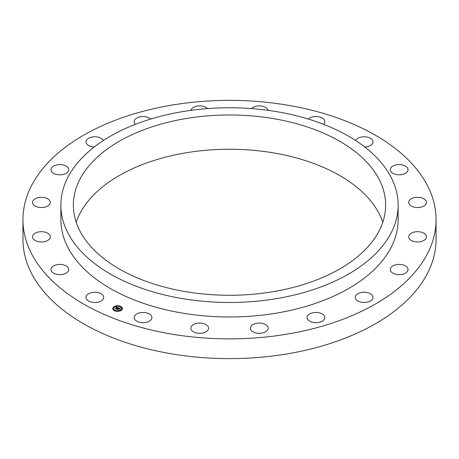 <?xml version="1.0" encoding="UTF-8"?>
<svg xmlns="http://www.w3.org/2000/svg" width="459" height="459" viewBox="0 0 459 459"><rect width="100%" height="100%" fill="white"/><g stroke="black" fill="none" stroke-linecap="round" stroke-linejoin="round"><path stroke-width="0.69" d="M103.373 295.912A8.876 5.124 180 0 1 103.734 297.352A8.876 5.124 180 0 1 96.12 302.424A8.876 5.124 180 0 1 86.344 298.798A8.876 5.124 180 0 1 85.982 297.352A8.876 5.124 180 0 1 93.596 292.28A8.876 5.124 180 0 1 103.373 295.912M31.304 186.044A206.55 119.248 0 0 0 22.95 219.62A206.55 119.248 0 0 0 200.124 337.658A206.55 119.248 0 0 0 427.696 253.19A206.55 119.248 0 0 0 436.05 219.62A206.55 119.248 0 0 0 258.876 101.582A206.55 119.248 0 0 0 31.304 186.044M22.95 219.62L22.95 239.38A206.55 119.248 0 0 0 200.124 357.418A206.55 119.248 0 0 0 427.696 272.956A206.55 119.248 0 0 0 436.05 239.38L436.05 219.62M379.323 230.504A156.14 90.148 0 0 0 385.64 205.127A156.14 90.148 0 0 0 251.704 115.897A156.14 90.148 0 0 0 79.677 179.744A156.14 90.148 0 0 0 73.36 205.127A156.14 90.148 0 0 0 207.296 294.357A156.14 90.148 0 0 0 379.323 230.504M382.795 222.254A156.14 90.148 0 0 0 236.855 149.336A156.14 90.148 0 0 0 79.677 214.003A156.14 90.148 0 0 0 76.205 222.254M67.691 177.713A168.631 97.36 0 0 0 60.869 205.127A168.631 97.36 0 0 0 205.517 301.494A168.631 97.36 0 0 0 391.309 232.535A168.631 97.36 0 0 0 398.131 205.127A168.631 97.36 0 0 0 253.483 108.76A168.631 97.36 0 0 0 67.691 177.713M60.869 205.127L60.869 219.62A168.631 97.36 0 0 0 205.517 315.987A168.631 97.36 0 0 0 391.309 247.028A168.631 97.36 0 0 0 398.131 219.62L398.131 205.127M150.38 314.679A8.876 5.124 180 0 1 151.929 317.571A8.876 5.124 180 0 1 145.675 322.465A8.876 5.124 180 0 1 135.726 320.462A8.876 5.124 180 0 1 134.177 317.571A8.876 5.124 180 0 1 140.431 312.677A8.876 5.124 180 0 1 150.38 314.679M205.133 324.14A8.876 5.124 180 0 1 208.587 328.196A8.876 5.124 180 0 1 203.63 332.798A8.876 5.124 180 0 1 194.289 332.259A8.876 5.124 180 0 1 190.835 328.196A8.876 5.124 180 0 1 195.798 323.601A8.876 5.124 180 0 1 205.133 324.14M262.273 323.371A8.876 5.124 180 0 1 268.165 328.196A8.876 5.124 180 0 1 256.306 333.027A8.876 5.124 180 0 1 250.413 328.196A8.876 5.124 180 0 1 262.273 323.371M316.199 312.447A8.876 5.124 180 0 1 324.823 317.571A8.876 5.124 180 0 1 315.689 322.694A8.876 5.124 180 0 1 307.071 317.571A8.876 5.124 180 0 1 316.199 312.447M361.646 292.435A8.876 5.124 180 0 1 373.018 297.352A8.876 5.124 180 0 1 366.643 302.269A8.876 5.124 180 0 1 355.266 297.352A8.876 5.124 180 0 1 361.646 292.435M394.149 265.296A8.876 5.124 180 0 1 403.3 264.998A8.876 5.124 180 0 1 408.034 269.525A8.876 5.124 180 0 1 404.167 273.759A8.876 5.124 180 0 1 395.015 274.057A8.876 5.124 180 0 1 390.282 269.525A8.876 5.124 180 0 1 394.149 265.296M410.541 233.688A8.876 5.124 180 0 1 420.433 231.967A8.876 5.124 180 0 1 426.445 236.815A8.876 5.124 180 0 1 424.598 239.948A8.876 5.124 180 0 1 414.706 241.663A8.876 5.124 180 0 1 408.694 236.815A8.876 5.124 180 0 1 410.541 233.688M409.21 200.698A8.876 5.124 180 0 1 419.084 197.37A8.876 5.124 180 0 1 426.445 202.419A8.876 5.124 180 0 1 425.929 204.146A8.876 5.124 180 0 1 416.055 207.468A8.876 5.124 180 0 1 408.694 202.419A8.876 5.124 180 0 1 409.21 200.698M390.288 169.56A8.876 5.124 180 0 1 399.29 164.586A8.876 5.124 180 0 1 408.034 169.71A8.876 5.124 180 0 1 408.034 169.859A8.876 5.124 180 0 1 399.032 174.833A8.876 5.124 180 0 1 390.282 169.71A8.876 5.124 180 0 1 390.288 169.56M355.605 140.488A8.876 5.124 180 0 1 364.102 136.759A8.876 5.124 180 0 1 372.656 140.443A8.876 5.124 180 0 1 373.018 141.883A8.876 5.124 180 0 1 364.767 146.995M308.31 119.053A8.876 5.124 180 0 1 323.274 118.778A8.876 5.124 180 0 1 324.823 121.664A8.876 5.124 180 0 1 323.543 124.314M251.48 108.599A8.876 5.124 180 0 1 264.711 106.981A8.876 5.124 180 0 1 268.085 110.349M190.915 110.349A8.876 5.124 180 0 1 202.694 106.213A8.876 5.124 180 0 1 207.52 108.599M135.457 124.314A8.876 5.124 180 0 1 134.177 121.664A8.876 5.124 180 0 1 143.311 116.546A8.876 5.124 180 0 1 150.69 119.053M94.233 146.995A8.876 5.124 180 0 1 85.982 141.883A8.876 5.124 180 0 1 92.357 136.966A8.876 5.124 180 0 1 103.395 140.488M64.851 173.938A8.876 5.124 180 0 1 55.7 174.242A8.876 5.124 180 0 1 50.966 169.71A8.876 5.124 180 0 1 54.833 165.481A8.876 5.124 180 0 1 63.985 165.177A8.876 5.124 180 0 1 68.718 169.71A8.876 5.124 180 0 1 64.851 173.938M48.459 205.552A8.876 5.124 180 0 1 38.567 207.273A8.876 5.124 180 0 1 32.555 202.419A8.876 5.124 180 0 1 34.402 199.292A8.876 5.124 180 0 1 44.294 197.571A8.876 5.124 180 0 1 50.306 202.419A8.876 5.124 180 0 1 48.459 205.552M49.79 238.537A8.876 5.124 180 0 1 39.916 241.864A8.876 5.124 180 0 1 32.555 236.815A8.876 5.124 180 0 1 33.071 235.094A8.876 5.124 180 0 1 42.945 231.766A8.876 5.124 180 0 1 50.306 236.815A8.876 5.124 180 0 1 49.79 238.537M68.712 269.674A8.876 5.124 180 0 1 59.71 274.648A8.876 5.124 180 0 1 50.966 269.525A8.876 5.124 180 0 1 50.966 269.381A8.876 5.124 180 0 1 59.968 264.401A8.876 5.124 180 0 1 68.718 269.525A8.876 5.124 180 0 1 68.712 269.674M121.492 310.198A4.842 2.794 0 0 0 122.421 308.557A4.842 2.794 0 0 0 119.076 305.901A4.842 2.794 0 0 0 113.66 306.916A4.842 2.794 0 0 0 112.736 308.557A4.842 2.794 0 0 0 116.081 311.213A4.842 2.794 0 0 0 121.492 310.198M120.665 309.854A3.815 2.203 0 0 0 121.394 308.557A3.815 2.203 0 0 0 118.755 306.463A3.815 2.203 0 0 0 114.492 307.26A3.815 2.203 0 0 0 113.763 308.557A3.815 2.203 0 0 0 116.397 310.651A3.815 2.203 0 0 0 120.665 309.854M118.399 307.891L117.808 308.075L117.47 307.616L116.167 308.867L115.387 308.54L117.005 307.541L116.311 307.49L117.102 307.467L116.23 307.444L116.368 307.031L118.399 307.891M118.411 307.995L117.814 308.144L118.433 307.955M117.785 307.857L116.27 309.039L115.398 308.672L116.213 308.97L117.47 307.691L117.802 307.874M120.367 308.695L119.713 308.873L119.059 308.27L118.474 308.729L119.093 308.368L119.679 308.769L119.105 308.414L118.623 308.792L119.363 308.85L118.847 309.263L118.37 308.815L117.802 309.532L116.965 309.182L118.588 307.949L120.367 308.695M120.333 308.821L119.713 308.953L120.333 308.821M118.91 309.366L119.42 308.901L118.91 309.366M118.416 308.959L117.911 309.722L116.919 309.309L117.848 309.659L118.405 308.913L118.766 309.108L118.416 308.959M120.361 306.635L119.828 306.537L120.361 306.635M121.314 310.123L120.786 310.026L121.314 310.123M122.088 308.264L121.56 308.167L122.088 308.264M115.272 310.68L114.739 310.577L115.272 310.68M118.491 311.122L117.963 311.024L118.491 311.122M113.838 306.991L114.371 307.088L113.838 306.991M116.666 305.992L117.194 306.09L116.666 305.992M113.069 308.85L113.597 308.947L113.069 308.85M118.032 308.718L118.657 308.173M117.315 309.332L117.94 308.746M118.772 309.016L119.133 309.033M118.646 308.127L119.03 308.293M119.656 308.551L120.109 308.741M116.299 307.249L116.678 307.318M117.102 307.49L117.447 307.633M117.82 307.788L118.198 307.943M115.731 308.683L117.005 307.541M116.236 308.735L116.253 309.027M117.883 309.383L117.9 309.716M122.415 308.637A4.842 2.794 0 0 0 120.327 306.411M120.241 306.382A4.842 2.794 0 0 0 117.034 305.935M116.701 305.964A4.842 2.794 0 0 0 113.66 307.071A4.842 2.794 0 0 0 112.736 308.637M113.769 308.637A3.815 2.203 0 0 0 113.763 308.718A3.815 2.203 0 0 0 118.055 310.898M118.37 310.869A3.815 2.203 0 0 0 120.665 310.009A3.815 2.203 0 0 0 121.394 308.718A3.815 2.203 0 0 0 121.388 308.637M119.862 306.612L120.378 306.612M120.82 310.106L121.337 310.106M121.595 308.247L122.111 308.247M114.916 310.892L115.295 310.657M113.815 307.169L114.337 307.169M113.046 309.027L113.562 309.027"/></g></svg>
